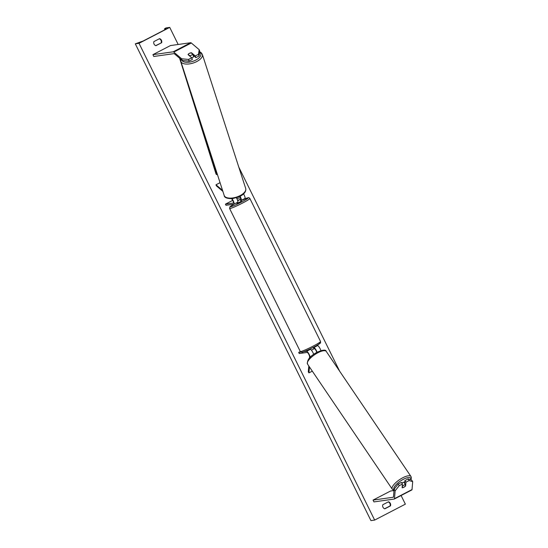<?xml version="1.0" encoding="UTF-8"?>
<svg xmlns="http://www.w3.org/2000/svg" width="548" height="548" viewBox="0 0 548 548"><rect width="100%" height="100%" fill="white"/><g stroke="black" fill="none" stroke-linecap="round" stroke-linejoin="round"><path stroke-width="0.82" d="M398.19 484.083L399.211 485.699L395.149 490.782L394.122 489.165L398.19 484.083L401.41 482.411L402.431 484.028L402.116 487.768A2.541 0.856 147.7 0 0 403.835 487.275A2.541 0.856 147.7 0 0 405.623 485.946L405.938 482.206L409.157 480.541L408.137 478.925L404.917 480.589L405.938 482.206M405.369 485.549L405.623 485.946M394.122 489.165L393.457 497.043A2.034 0.473 62.6 0 1 393.368 497.235A2.034 0.473 62.6 0 1 393.327 497.242L373.051 500.091L373.948 501.906L394.224 499.057A4.062 0.952 62.6 0 0 394.3 499.036L411.849 489.939A4.062 0.952 62.6 0 1 411.774 489.967M404.677 483.446L404.917 480.589M408.137 478.925L411.671 480.069L412.692 481.685L412.028 489.563A4.062 0.952 62.6 0 1 411.849 489.939M395.149 490.782L394.478 498.659A4.062 0.952 62.6 0 1 394.3 499.036M393.505 490.59L390.594 491.001L373.051 500.091M402.431 484.028L399.211 485.699M412.692 481.685L409.157 480.541M182.237 60.451L189.149 61.123L192.369 59.451L191.766 57.78L188.033 54.608A2.541 1.226 160.2 0 1 189.375 53.348A2.541 1.226 160.2 0 1 191.54 52.786L195.273 55.958L198.492 54.286L199.095 55.965L199.787 51.354L199.184 49.676L191.321 42.997A4.062 0.952 -117.4 0 0 190.731 42.717L170.449 45.566L152.906 54.663L173.182 51.813A4.062 0.952 -117.4 0 1 173.771 52.094L181.635 58.773L182.237 60.451L174.374 53.773A2.034 0.473 -117.4 0 0 174.079 53.629L153.803 56.478L152.906 54.663M199.095 55.965L195.876 57.636L195.273 55.958M193.074 55.252L195.876 57.636M191.766 57.78L188.546 59.444L181.635 58.773M189.149 61.123L188.546 59.444M199.184 49.676L198.492 54.286M191.738 53.334L191.54 52.786M222.543 190.368L215.981 184.786L220.056 182.676M244.881 198.499A3.809 0.891 -117.4 0 0 244.956 198.472A3.809 0.891 -117.4 0 0 243.572 193.93M240.654 200.5L241.154 200.431A3.809 0.891 -117.4 0 0 241.223 200.404A3.809 0.891 -117.4 0 0 240.106 196.328M240.709 200.609L241.106 200.534L240.805 200.801L240.134 199.445L237.585 200.363L240.593 199.294A2.541 0.596 -117.4 0 0 240.641 199.28A2.541 0.596 -117.4 0 0 239.839 196.458M222.872 191.368L216.357 185.834L215.981 184.786M236.421 197.821A3.809 0.891 62.6 0 1 237.716 202.226L233.989 204.157A3.809 0.891 -117.4 0 1 233.914 204.178L225.975 205.294L225.413 204.164L233.352 203.048A2.541 0.596 -117.4 0 0 233.4 203.034A2.541 0.596 -117.4 0 0 233.051 201.109A2.541 0.596 -117.4 0 0 231.503 198.698M233.989 204.157A3.809 0.891 -117.4 0 0 233.784 202.075A3.809 0.891 -117.4 0 0 231.996 198.671M236.75 198.424L240.504 197.897M232.701 200.383L225.413 204.164M237.716 202.226A3.809 0.891 62.6 0 1 237.647 202.246L236.606 202.801M312.305 371.14L308.942 372.88L309.449 366.927M316.217 345.802L317.593 345.61L313.86 347.542A3.809 0.891 62.6 0 1 317.087 352.234M317.593 345.61A3.809 0.891 62.6 0 1 319.244 347.206A3.809 0.891 62.6 0 1 320.929 350.617M313.929 348.747L314.422 348.679A2.541 0.596 62.6 0 1 315.662 349.953A2.541 0.596 62.6 0 1 316.758 352.412M308.805 365.975L308.298 371.873L308.942 372.88M300.311 351.569L298.681 352.412L299.242 353.549L307.188 352.433A2.541 0.596 62.6 0 1 308.675 354.124A2.541 0.596 62.6 0 1 309.586 356.721L309.476 358.015M303.88 351.679L306.627 351.295A3.809 0.891 62.6 0 1 308.62 353.439A3.809 0.891 62.6 0 1 310.202 357.255M298.681 352.412L300.859 352.104M309.449 349.405L310.353 349.364L306.627 351.295M313.86 347.542L313.367 347.617M313.682 354.351A3.809 0.891 -117.4 0 0 310.353 349.364M313.593 347.22L313.292 347.466L313.963 348.829L311.428 350.179M310.374 349.364L309.051 349.46M236.551 202.787L236.976 203.479L241.442 201.219L241.106 200.534M237.702 200.739L240.134 199.445M237.257 202.459L237.736 202.397M401.828 483.076A2.541 0.836 -34.1 0 1 402.355 482.754A2.541 0.836 -34.1 0 1 404.369 482.363L404.773 482.959M402.307 487.754L402.438 486.268A2.541 0.836 -34.1 0 1 403.972 485.138A2.541 0.836 -34.1 0 1 405.452 484.596L405.328 486.076A2.541 0.836 -34.1 0 1 403.794 487.213M404.719 482.904A2.541 0.836 -34.1 0 0 404.239 482.809L405.452 484.596M401.095 495.515L405.362 504.16L374.661 520.079L370.934 520.6L135.308 43.84L143.199 40.99L164.695 29.845L166.352 28.811L164.496 28.797L166.01 27.921L169.736 27.4L178.175 44.484M238.798 167.14L339.65 371.195M169.736 27.4L139.028 43.313L374.661 520.079M384.806 508.832L390.505 505.873A3.178 3.076 82 0 0 388.484 501.79L382.785 504.742A3.178 3.076 82 0 0 384.806 508.832M161.612 42.737L155.906 45.69A3.178 3.076 -98 0 1 153.885 41.6L159.591 38.648A3.178 3.076 -98 0 1 161.612 42.737L155.721 45.621M159.345 38.778A3.178 3.076 -98 0 1 161.174 42.792M384.621 508.763L390.073 505.934A3.178 3.076 82 0 0 388.237 501.913M139.028 43.313L135.308 43.84M390.073 505.934L390.505 505.873M191.821 57.924A2.541 1.206 -17.9 0 0 192.293 57.725A2.541 1.206 -17.9 0 0 193.67 56.06L193.465 55.423M189.745 56.06L189.622 55.67A2.541 1.206 -17.9 0 0 191.464 55.17A2.541 1.206 -17.9 0 0 192.718 54.17L191.238 52.909A2.541 1.206 -17.9 0 0 189.396 53.409M189.622 55.67L188.142 54.41M192.718 54.17L193.341 56.081A2.541 1.206 -17.9 0 0 193.492 55.608M393.95 491.241L393.012 489.864M356.83 436.879L317.347 378.586M393.991 490.72L393.594 490.131M179.6 58.204L216.056 174.079L216.618 174.648L217.344 174.271M180.121 58.65L180.669 60.403M185.978 77.275L216.618 174.648M412.028 489.563L394.478 498.659M190.731 42.717L173.182 51.813M191.321 42.997L173.771 52.094M319.642 343.151A10.035 0.801 153.7 0 1 313.429 347.295A10.035 0.801 153.7 0 1 302.311 352.131M300.653 351.563A11.303 0.897 -26.3 0 0 312.004 346.72A11.303 0.897 -26.3 0 0 320.553 341.5C320.032 343.815 322.423 341.63 316.744 345.5C311.463 348.644 301.784 352.741 301.927 352.254L300.283 351.515A11.303 0.897 -26.3 0 0 300.653 351.563M320.553 341.5L249.861 198.472A11.303 0.897 153.7 0 1 241.319 203.692A11.303 0.897 153.7 0 1 229.968 208.535A11.303 0.897 153.7 0 1 229.591 208.487L300.283 351.515M233.948 204.171A10.035 0.801 -26.3 0 0 230.503 206.836A10.035 0.801 -26.3 0 0 241.62 202A10.035 0.801 -26.3 0 0 247.826 197.855A10.035 0.801 -26.3 0 0 241.093 200.527L248.21 197.732C248.621 197.458 249.169 197.705 249.861 198.472M410.623 479.733A10.035 3.315 145.9 0 0 402.616 479.692A10.035 3.315 145.9 0 0 394.087 489.576M401.985 478.178A11.303 3.733 -34.1 0 1 410.952 476.459L326.224 351.378A11.303 3.733 145.9 0 0 317.258 353.097A11.303 3.733 145.9 0 0 307.503 364.057L392.231 489.138A11.303 3.733 -34.1 0 1 401.985 478.178M164.523 28.804L164.969 29.708M199.636 52.334A10.035 4.761 162.1 0 1 195.348 60.321A10.035 4.761 162.1 0 1 181.737 60.027M180.84 61.383A11.303 5.364 -17.9 0 0 196.211 61.828A11.303 5.364 -17.9 0 0 202.356 54.43L245.703 188.485A11.303 5.364 162.1 0 1 239.558 195.883A11.303 5.364 162.1 0 1 224.187 195.444L180.84 61.383L180.806 59.232M244.956 198.472L241.223 200.404M233.928 204.178L229.852 206.891L229.591 208.487M410.877 479.815L411.377 477.808L410.952 476.459M307.503 364.057C306.901 360.029 309.935 356.179 316.593 352.508C322.635 349.788 325.841 349.419 326.224 351.378M394.033 490.248L392.231 489.138M245.703 188.485C246.319 191.458 244.285 194.156 239.592 196.581L232.633 198.609C227.057 198.691 224.235 197.629 224.187 195.444M199.712 51.834L201.308 52.82L202.356 54.43"/></g></svg>
